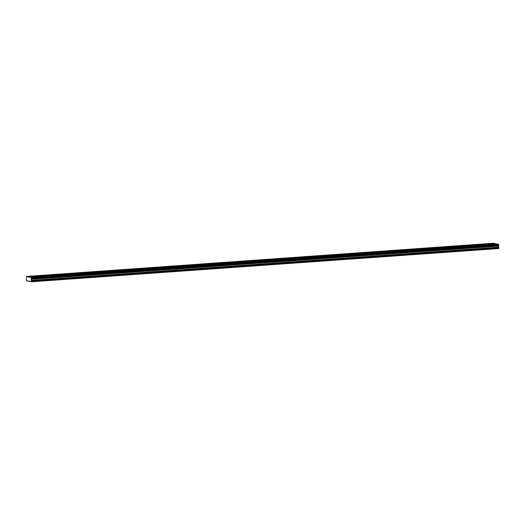 <?xml version="1.0" encoding="UTF-8"?>
<svg xmlns="http://www.w3.org/2000/svg" width="525" height="525" viewBox="0 0 525 525"><rect width="100%" height="100%" fill="white"/><g stroke="black" fill="none" stroke-linecap="round" stroke-linejoin="round"><path stroke-width="0.79" d="M31.441 281.781L31.152 277.502L26.532 276.439L26.362 280.613L31.441 281.781L498.691 248.561L498.652 245.483M491.242 243.79L489.713 243.698L491.242 243.79M31.651 276.458L30.122 276.367L31.651 276.458M46.968 275.376L45.439 275.284L46.968 275.376M62.291 274.286L60.762 274.194L62.291 274.286M77.608 273.197L76.079 273.105L77.608 273.197M92.932 272.108L91.403 272.016L92.932 272.108M108.248 271.018L106.719 270.926L108.248 271.018M123.565 269.929L122.036 269.837L123.565 269.929M138.889 268.839L137.36 268.748L138.889 268.839M154.206 267.75L152.677 267.658L154.206 267.75M169.529 266.661L168 266.569L169.529 266.661M184.846 265.571L183.317 265.479L184.846 265.571M200.169 264.482L198.64 264.39L200.169 264.482M215.486 263.392L213.957 263.301L215.486 263.392M230.803 262.303L229.274 262.211L230.803 262.303M246.127 261.214L244.598 261.122L246.127 261.214M261.443 260.124L259.914 260.033L261.443 260.124M276.767 259.035L275.238 258.943L276.767 259.035M292.084 257.946L290.555 257.854L292.084 257.946M307.407 256.856L305.878 256.764L307.407 256.856M322.724 255.767L321.195 255.675L322.724 255.767M338.041 254.677L336.512 254.586L338.041 254.677M353.364 253.588L351.835 253.496L353.364 253.588M368.681 252.505L367.152 252.413L368.681 252.505M384.005 251.416L382.476 251.324L384.005 251.416M399.322 250.327L397.792 250.235L399.322 250.327M414.645 249.237L413.116 249.145L414.645 249.237M429.962 248.148L428.433 248.056L429.962 248.148M445.279 247.058L443.75 246.967L445.279 247.058M460.602 245.969L459.073 245.877L460.602 245.969M475.919 244.88L474.39 244.788L475.919 244.88M494.215 244.473L492.686 244.381L494.215 244.473M34.624 277.147L33.095 277.056L34.624 277.147M49.941 276.058L48.412 275.966L49.941 276.058M65.264 274.969L63.735 274.877L65.264 274.969M80.581 273.879L79.052 273.787L80.581 273.879M95.898 272.79L94.375 272.698L95.898 272.79M111.221 271.701L109.692 271.609L111.221 271.701M126.538 270.611L125.009 270.519L126.538 270.611M141.862 269.522L140.333 269.43L141.862 269.522M157.178 268.433L155.649 268.341L157.178 268.433M172.502 267.343L170.973 267.251L172.502 267.343M187.819 266.254L186.29 266.162L187.819 266.254M203.136 265.164L201.613 265.072L203.136 265.164M218.459 264.075L216.93 263.983L218.459 264.075M233.776 262.986L232.247 262.894L233.776 262.986M249.099 261.896L247.57 261.804L249.099 261.896M264.416 260.807L262.887 260.715L264.416 260.807M279.74 259.717L278.211 259.626L279.74 259.717M295.057 258.628L293.527 258.536L295.057 258.628M310.373 257.539L308.851 257.447L310.373 257.539M325.697 256.449L324.168 256.358L325.697 256.449M341.014 255.367L339.485 255.275L341.014 255.367M356.337 254.277L354.808 254.185L356.337 254.277M371.654 253.188L370.125 253.096L371.654 253.188M386.977 252.098L385.448 252.007L386.977 252.098M402.294 251.009L400.765 250.917L402.294 251.009M417.611 249.92L416.089 249.828L417.611 249.92M432.935 248.83L431.406 248.738L432.935 248.83M448.252 247.741L446.723 247.649L448.252 247.741M463.575 246.652L462.046 246.56L463.575 246.652M478.892 245.562L477.363 245.47L478.892 245.562M495.902 243.987L493.782 243.219L26.532 276.439M31.454 278.598L498.711 245.378L498.402 244.282L496.834 243.922L29.584 277.141M498.711 245.378L31.421 278.696M31.5 281.649L498.75 248.437M495.351 243.58L28.101 276.8M28.225 277.108L495.475 243.889M498.402 244.282L31.152 277.502M498.652 244.886L31.402 278.099M31.218 277.666L498.474 244.447M498.494 245.963L31.244 279.175M31.178 279.346L498.428 246.133M498.442 247.203L31.192 280.416M498.743 247.741L31.487 280.954M28.16 281.026L29.092 280.96M498.704 245.011L31.454 278.224"/></g></svg>
